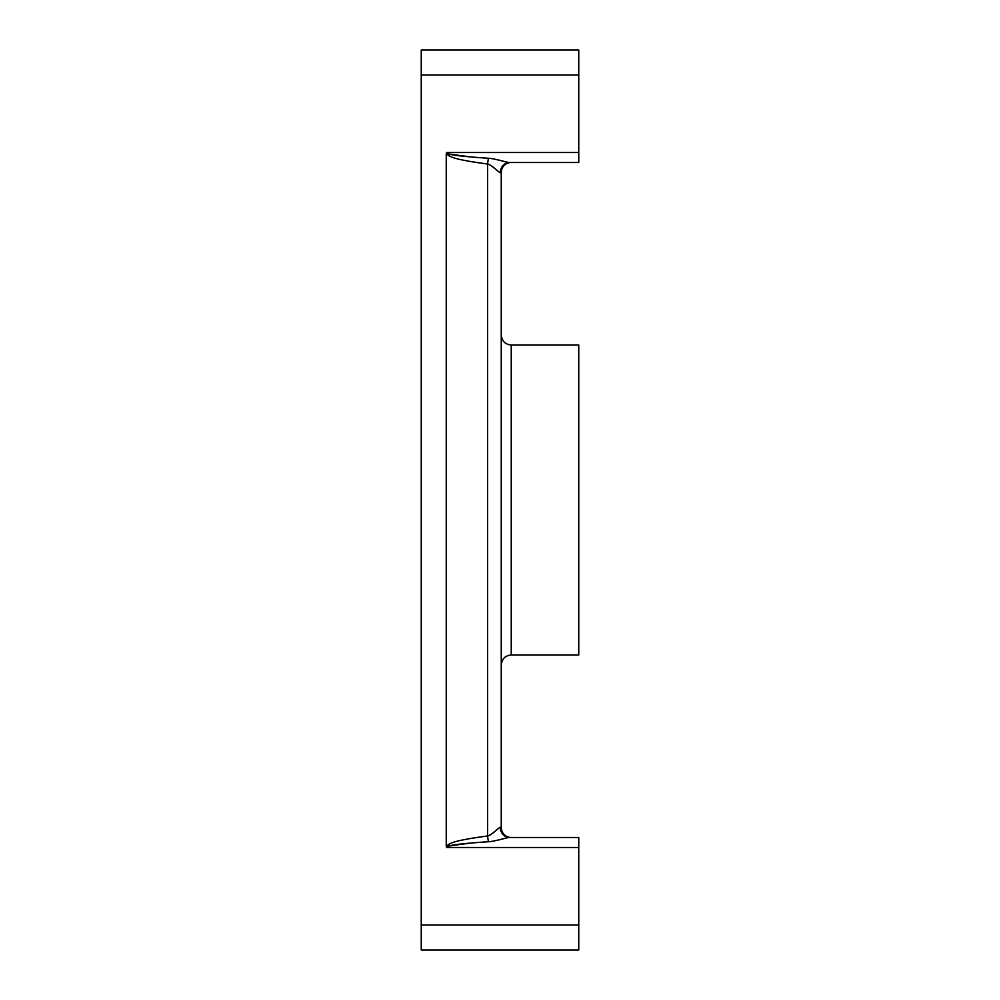 <?xml version="1.0" encoding="UTF-8"?>
<svg xmlns="http://www.w3.org/2000/svg" width="1000" height="1000" viewBox="0 0 1000 1000"><rect width="100%" height="100%" fill="white"/><g stroke="black" fill="none" stroke-linecap="round" stroke-linejoin="round"><path stroke-width="1.5" d="M578.75 162.5L511.25 162.5A10 10 0 0 0 501.25 172.5L501.25 827.5A10 10 0 0 0 511.25 837.5L578.75 837.5L578.75 950L421.25 950L421.25 50L578.75 50L578.75 162.5L509.738 162.5C510.138 163.4 494.725 158.438 488.425 158.262A10 0.862 -82.9 0 0 487.562 164.025C449.038 158.875 449.712 156.05 446.25 153.737L446.688 152.5C449.35 153.562 443.013 155.175 488.425 158.262M493.638 841.075L492.3 841.3M473.963 842.763L472.537 842.875M470.613 843.05L449.825 845.85M449.363 845.975L448.325 846.3M498.113 828.662L493.25 832.788M493.175 832.85L492.238 833.587M490.225 834.925L488.3 835.788M501.25 172.5A10 10 0 0 1 511.25 162.5A10 10 0 0 0 501.25 172.5A10 10 0 0 1 511.25 162.5A10 10 0 0 0 501.25 172.5L500.35 172.5C500.588 174.288 491.337 164.375 487.562 164.025L487.562 835.975C491.337 835.625 500.588 825.713 500.35 827.5L501.25 827.5A10 10 0 0 0 511.25 837.5A10 10 0 0 1 501.25 827.5M578.75 847.5L446.688 847.5L446.25 846.263C449.7 843.938 449.2 841.1 487.562 835.975A10 0.862 82.9 0 0 488.425 841.737C494.725 841.562 510.138 836.6 509.738 837.5A10 9.4 90 0 1 500.35 827.5M446.25 846.263L446.25 153.737M446.688 847.5C449.275 846.45 443.125 844.8 488.425 841.737M578.75 837.5L509.738 837.5M490.4 158.438L491.05 158.512M492.3 158.7L493.638 158.925M497.075 159.65L501.25 160.7M491.75 166.062L492.512 166.625M492.575 166.675L493.237 167.2M493.35 167.288L494.012 167.838M449.85 154.162L471.737 157.05M473.263 157.175L479.812 157.688M511.25 655L511.25 345L578.75 345L578.75 655L511.25 655C505.238 655.537 501.9 658.875 501.25 665M509.738 162.5A10 9.4 -90 0 0 500.35 172.5M578.75 152.5L446.688 152.5M578.75 925L421.25 925M421.25 75L578.75 75M511.25 345C505.238 344.462 501.9 341.125 501.25 335"/></g></svg>
